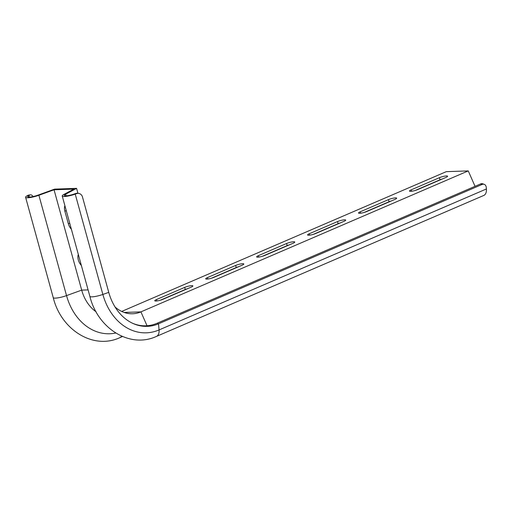 <?xml version="1.0" encoding="UTF-8"?>
<svg xmlns="http://www.w3.org/2000/svg" width="512" height="512" viewBox="0 0 512 512"><rect width="100%" height="100%" fill="white"/><g stroke="black" fill="none" stroke-linecap="round" stroke-linejoin="round"><path stroke-width="0.77" d="M238.784 266.637A5.146 0.934 -15.4 0 0 236.224 267.539L211.322 278.266M340.666 222.765A5.146 0.934 -15.4 0 0 338.112 223.661L313.21 234.387M442.554 178.886A5.146 0.934 -15.4 0 0 440 179.782L415.098 190.509M391.61 200.826A5.146 0.934 -15.4 0 0 389.056 201.722L364.154 212.448M289.722 244.698A5.146 0.934 -15.4 0 0 287.168 245.6L262.266 256.326M187.84 288.576A5.146 0.934 -15.4 0 0 185.28 289.478L160.378 300.198M242.061 265.229L213.882 277.363A5.146 0.934 164.6 0 1 208.698 278.886A5.146 0.934 164.6 0 1 205.715 278.842A5.146 0.934 164.6 0 1 207.469 277.587L235.648 265.446A5.146 0.934 164.6 0 1 240.832 263.923A5.146 0.934 164.6 0 1 243.814 263.974A5.146 0.934 164.6 0 1 242.061 265.229M343.949 221.35L315.763 233.485A5.146 0.934 164.6 0 1 310.579 235.014A5.146 0.934 164.6 0 1 307.597 234.963A5.146 0.934 164.6 0 1 309.357 233.709L337.536 221.568A5.146 0.934 164.6 0 1 342.72 220.045A5.146 0.934 164.6 0 1 345.702 220.096A5.146 0.934 164.6 0 1 343.949 221.35M445.83 177.472L417.651 189.606A5.146 0.934 164.6 0 1 412.467 191.136A5.146 0.934 164.6 0 1 409.485 191.085A5.146 0.934 164.6 0 1 411.238 189.83L439.424 177.696A5.146 0.934 164.6 0 1 444.608 176.166A5.146 0.934 164.6 0 1 447.59 176.218A5.146 0.934 164.6 0 1 445.83 177.472M121.696 311.437L446.272 171.661L468.25 170.899L475.046 186.323M124.147 312.448L140.915 311.872L468.25 170.899M394.893 199.411L366.707 211.546A5.146 0.934 164.6 0 1 361.523 213.075A5.146 0.934 164.6 0 1 358.541 213.024A5.146 0.934 164.6 0 1 360.301 211.77L388.48 199.635A5.146 0.934 164.6 0 1 393.664 198.106A5.146 0.934 164.6 0 1 396.646 198.157A5.146 0.934 164.6 0 1 394.893 199.411M293.005 243.29L264.819 255.424A5.146 0.934 164.6 0 1 259.642 256.947A5.146 0.934 164.6 0 1 256.659 256.902A5.146 0.934 164.6 0 1 258.413 255.648L286.592 243.507A5.146 0.934 164.6 0 1 291.776 241.984A5.146 0.934 164.6 0 1 294.758 242.035A5.146 0.934 164.6 0 1 293.005 243.29M191.117 287.168L162.938 299.302A5.146 0.934 164.6 0 1 157.754 300.826A5.146 0.934 164.6 0 1 154.771 300.781A5.146 0.934 164.6 0 1 156.525 299.526L184.704 287.386A5.146 0.934 164.6 0 1 189.888 285.862A5.146 0.934 164.6 0 1 192.87 285.907A5.146 0.934 164.6 0 1 191.117 287.168M28.922 195.539A7.347 1.338 -15.4 0 0 27.725 196.698A7.347 1.338 -15.4 0 0 37.952 195.155L54.605 189.126L76.582 188.365L65.696 194.195A7.347 1.338 -15.4 0 0 64.358 195.43A7.347 1.338 -15.4 0 0 74.355 193.971L75.712 193.491A5.146 4.71 -80.5 0 1 77.914 193.293L78.784 193.44A5.146 4.71 99.5 0 0 76.589 193.638L75.232 194.118A9.555 1.741 164.6 0 1 62.234 196.019A9.555 1.741 164.6 0 1 63.974 194.406L73.882 189.101L54.054 189.786L38.893 195.277A9.555 1.741 164.6 0 1 25.6 197.28A9.555 1.741 164.6 0 1 27.155 195.776L27.981 195.315A5.146 3.027 -97.7 0 1 28.64 195.091L30.406 194.854A5.146 3.027 82.3 0 0 29.747 195.078L28.922 195.539L29.344 197.082M33.069 196.55A5.146 3.027 82.3 0 0 30.406 194.854M96.141 311.84A38.957 30.458 -92 0 1 81.69 290.125L54.054 189.786M78.323 254.445A8.083 4.819 -113.3 0 0 78.317 259.994A8.083 4.819 -113.3 0 0 81.35 265.434M71.373 229.203A8.083 4.819 66.7 0 1 68.333 223.763L64.877 211.219A8.083 4.819 66.7 0 1 64.89 205.67M132.563 323.264A49.242 38.509 -92 0 0 157.05 323.27L158.528 323.802A49.85 38.982 -92 0 1 133.152 323.533A49.85 38.982 -92 0 1 108.755 292.371L82.464 196.909A5.146 4.71 99.5 0 0 78.784 193.44M77.939 193.299L76.582 188.365M147.027 325.741L140.915 311.872A36.749 28.736 -92 0 1 132.589 313.76A36.749 28.736 -92 0 1 115.021 306.938M157.05 323.27L480.595 183.936A5.146 3.61 -70.3 0 1 482.739 183.814L484.218 184.339A5.146 3.61 109.7 0 1 486.278 187.552L486.4 188.966A9.555 5.696 66.7 0 1 483.77 195.45L156.435 336.416C129.658 348.819 97.651 328.346 89.869 296.352L62.234 196.019M484.218 184.339A5.146 3.61 109.7 0 0 482.074 184.467L480.595 183.936M156.435 336.416A9.555 5.696 66.7 0 0 159.066 329.933L158.528 323.802L482.074 184.467M88.09 289.901L81.69 290.125L66.534 295.61A9.555 1.741 164.6 0 1 53.235 297.619L25.6 197.28M115.718 333.024A55.955 43.75 -92 0 1 66.534 295.61L38.893 195.277M108.755 292.371L102.867 294.451A9.555 1.741 164.6 0 1 89.869 296.352M486.4 188.966L159.066 329.933A56.282 44.006 -92 0 1 102.867 294.451L75.232 194.118M66.144 195.808L65.696 194.195M121.536 336.122A9.555 5.696 66.7 0 1 119.802 337.683C93.024 350.08 61.018 329.613 53.235 297.619M76.589 193.638L75.712 193.491M29.747 195.078L27.981 195.315M64.877 211.219L66.259 210.624M68.333 223.763L69.709 223.168M411.635 191.264L411.238 189.83M440 179.782L439.424 177.696M360.691 213.203L360.301 211.77M389.056 201.722L388.48 199.635M309.747 235.142L309.357 233.709M338.112 223.661L337.536 221.568M258.81 257.082L258.413 255.648M287.168 245.6L286.592 243.507M207.866 279.021L207.469 277.587M236.224 267.539L235.648 265.446M156.922 300.96L156.525 299.526M185.28 289.478L184.704 287.386M119.802 337.683L122.483 336.531"/></g></svg>
